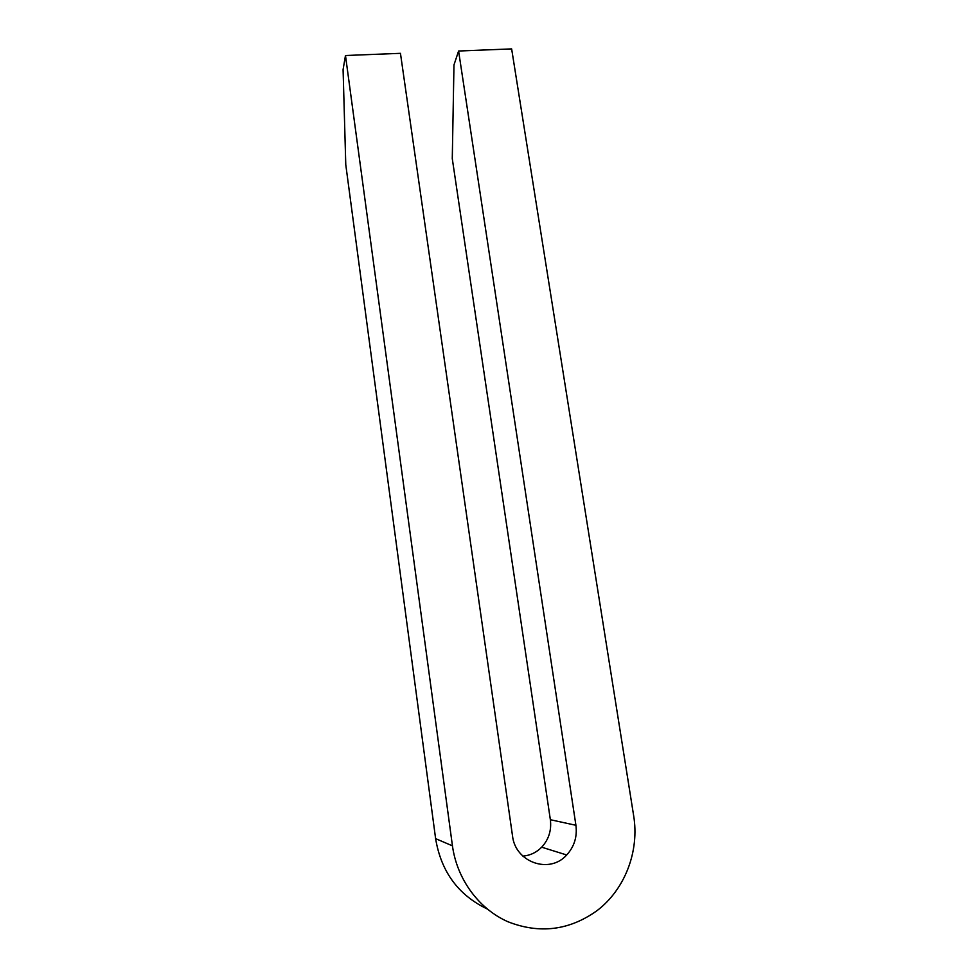 <?xml version="1.0" encoding="UTF-8"?>
<svg xmlns="http://www.w3.org/2000/svg" width="978" height="978" viewBox="0 0 978 978"><rect width="100%" height="100%" fill="white"/><g stroke="black" fill="none" stroke-linecap="round" stroke-linejoin="round"><path stroke-width="1.47" d="M345.478 55.514L343.082 69.585L345.772 164.683L435.613 838.635L452.447 845.848L345.478 55.514L400.454 53.325L512.509 835.835C515.235 862.4 549.624 874.418 566.702 854.98C574.294 846.618 577.362 836.716 575.92 825.285L458.596 51.015L511.641 48.9L633.646 815.664C639.526 850.897 625.199 889.161 597.203 910.518C569.404 930.457 539.599 934.186 507.802 921.692C478.548 908.684 456.97 879.014 452.447 845.848M487.117 908.929C458.242 895.029 441.078 871.594 435.613 838.635M522.875 856.117C530.149 855.481 536.421 852.51 541.69 847.192C548.768 839.466 551.653 830.31 550.357 819.711L452.276 158.619L453.975 64.927L458.596 51.015M550.357 819.711L575.92 825.285M566.702 854.98L541.69 847.192"/></g></svg>
